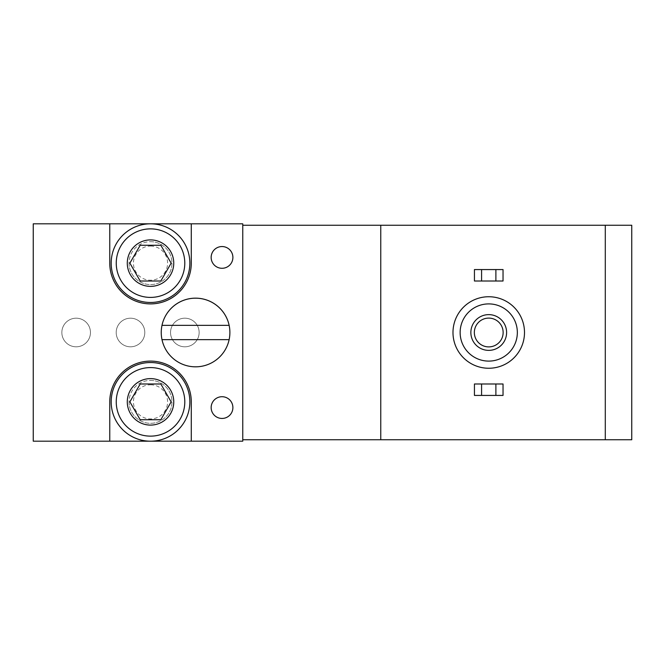 <?xml version="1.0" encoding="UTF-8"?>
<svg xmlns="http://www.w3.org/2000/svg" width="665" height="665" viewBox="0 0 665 665"><rect width="100%" height="100%" fill="white"/><g stroke="black" fill="none" stroke-linecap="round" stroke-linejoin="round"><path stroke-width="0.5" stroke-dasharray="3.33 2.49" d="M631.75 225.244L242.758 225.244L242.758 439.756L631.75 439.756L631.75 225.244M605.291 439.756L605.291 225.244M503.039 281.012L503.039 269.574L474.436 269.574L474.436 281.012L503.039 281.012M503.039 395.426L503.039 383.988L474.436 383.988L474.436 395.426L503.039 395.426M524.494 332.5A35.752 35.752 0 0 1 488.742 368.252A35.752 35.752 0 0 1 452.99 332.5A35.752 35.752 0 0 1 488.742 296.748A35.752 35.752 0 0 1 524.494 332.5M380.762 439.756L380.762 225.244M242.758 439.756L242.758 225.244M33.25 441.186L242.758 441.186L242.758 223.814L33.25 223.814L33.25 441.186M129.068 263.141A21.455 21.455 0 0 0 150.523 284.595A21.455 21.455 0 0 0 171.969 263.141A21.455 21.455 0 0 0 150.523 241.686A21.455 21.455 0 0 0 129.068 263.141M129.068 401.86A21.455 21.455 0 0 0 150.523 423.314A21.455 21.455 0 0 0 171.969 401.86A21.455 21.455 0 0 0 150.523 380.405A21.455 21.455 0 0 0 129.068 401.86M199.143 332.5A14.297 14.297 0 0 0 177.688 320.114A14.297 14.297 0 0 0 177.688 344.886A14.297 14.297 0 0 0 199.143 332.5A14.297 14.297 0 0 0 177.688 320.114A14.297 14.297 0 0 0 177.688 344.886A14.297 14.297 0 0 0 199.143 332.5M144.795 332.5A14.297 14.297 0 0 0 123.349 320.114A14.297 14.297 0 0 0 123.349 344.886A14.297 14.297 0 0 0 144.795 332.5A14.297 14.297 0 0 0 123.349 320.114A14.297 14.297 0 0 0 123.349 344.886A14.297 14.297 0 0 0 144.795 332.5M90.457 332.5A14.297 14.297 0 0 0 69.002 320.114A14.297 14.297 0 0 0 69.002 344.886A14.297 14.297 0 0 0 90.457 332.5A14.297 14.297 0 0 0 69.002 320.114A14.297 14.297 0 0 0 69.002 344.886A14.297 14.297 0 0 0 90.457 332.5M232.891 407.579A10.873 10.873 0 0 1 222.027 418.451A10.873 10.873 0 0 1 211.154 407.579A10.873 10.873 0 0 1 222.027 396.714A10.873 10.873 0 0 1 232.891 407.579M232.891 257.422A10.873 10.873 0 0 1 222.027 268.286A10.873 10.873 0 0 1 211.154 257.422A10.873 10.873 0 0 1 222.027 246.549A10.873 10.873 0 0 1 232.891 257.422M229.891 332.5A34.322 34.322 0 0 1 191.969 366.631A34.322 34.322 0 0 1 161.994 325.351L229.134 325.351M488.742 361.103A28.603 28.603 0 0 0 513.513 318.203A28.603 28.603 0 0 0 463.971 318.203A28.603 28.603 0 0 0 488.742 361.103M474.345 332.5A14.397 14.397 0 0 0 495.94 344.969A14.397 14.397 0 0 0 495.94 320.031A14.397 14.397 0 0 0 474.345 332.5M470.862 332.5A17.88 17.88 0 0 0 497.678 347.978A17.88 17.88 0 0 0 497.678 317.022A17.88 17.88 0 0 0 470.862 332.5M161.994 339.649L229.134 339.649M109.758 223.814L109.758 263.141A40.756 40.756 0 0 0 150.523 303.897A40.756 40.756 0 0 0 191.279 263.141L191.279 223.814M150.523 223.814A39.326 39.326 0 0 1 184.579 282.808A39.326 39.326 0 0 1 116.458 282.808A39.326 39.326 0 0 1 150.523 223.814M191.279 441.186L191.279 401.86A40.756 40.756 0 0 0 150.523 361.103A40.756 40.756 0 0 0 109.758 401.86L109.758 441.186M150.523 441.186A39.326 39.326 0 0 0 189.849 401.86A39.326 39.326 0 0 0 150.523 362.533A39.326 39.326 0 0 0 111.188 401.86A39.326 39.326 0 0 0 150.523 441.186M150.523 380.405A21.455 21.455 0 0 1 169.093 412.583A21.455 21.455 0 0 1 131.944 412.583A21.455 21.455 0 0 1 150.523 380.405M150.523 384.794A17.066 17.066 0 0 1 165.302 410.396A17.066 17.066 0 0 1 135.735 410.396A17.066 17.066 0 0 1 150.523 384.794M150.523 241.686A21.455 21.455 0 0 1 169.093 273.864A21.455 21.455 0 0 1 131.944 273.864A21.455 21.455 0 0 1 150.523 241.686M150.523 246.075A17.066 17.066 0 0 1 165.302 271.677A17.066 17.066 0 0 1 135.735 271.677A17.066 17.066 0 0 1 150.523 246.075"/><path stroke-width="1" d="M605.291 439.756L631.75 439.756L631.75 225.244L605.291 225.244L605.291 439.756L380.762 439.756L380.762 225.244L605.291 225.244M242.758 225.244L380.762 225.244M380.762 439.756L242.758 439.756M191.279 223.814L242.758 223.814L242.758 441.186L33.25 441.186L33.25 223.814L109.758 223.814L109.758 263.141A40.756 40.756 0 0 0 150.523 303.897A40.756 40.756 0 0 0 191.279 263.141L191.279 223.814L109.758 223.814M229.134 339.649A34.322 34.322 0 0 1 161.994 339.649L229.134 339.649A34.322 34.322 0 0 0 229.134 325.351L161.994 325.351A34.322 34.322 0 0 1 229.891 332.5M191.279 441.186L191.279 401.86A40.756 40.756 0 0 0 150.523 361.103A40.756 40.756 0 0 0 109.758 401.86L109.758 441.186M488.742 368.252A35.752 35.752 0 0 0 519.706 314.62A35.752 35.752 0 0 0 457.778 314.62A35.752 35.752 0 0 0 488.742 368.252M488.742 361.103A28.603 28.603 0 0 0 513.513 318.203A28.603 28.603 0 0 0 463.971 318.203A28.603 28.603 0 0 0 488.742 361.103M470.862 332.5A17.88 17.88 0 0 0 497.678 347.978A17.88 17.88 0 0 0 497.678 317.022A17.88 17.88 0 0 0 470.862 332.5M495.89 395.426L474.436 395.426L474.436 383.988L503.039 383.988L503.039 395.426L495.89 395.426L495.89 383.988M481.585 395.426L481.585 383.988M495.89 281.012L474.436 281.012L474.436 269.574L503.039 269.574L503.039 281.012L495.89 281.012L495.89 269.574M481.585 281.012L481.585 269.574M474.345 332.5A14.397 14.397 0 0 0 495.94 344.969A14.397 14.397 0 0 0 495.94 320.031A14.397 14.397 0 0 0 474.345 332.5M161.994 339.649A34.322 34.322 0 0 1 195.568 298.178A34.322 34.322 0 0 1 229.134 325.351M150.523 378.618A23.242 23.242 0 0 1 172.967 407.878A23.242 23.242 0 0 1 138.902 421.984A23.242 23.242 0 0 1 150.523 378.618M160.839 419.74L140.199 419.74L129.875 401.86L140.199 383.988L160.839 383.988L171.163 401.86L160.839 419.74L171.163 401.86L160.839 383.988L140.199 383.988L129.875 401.86L140.199 419.74L160.839 419.74M150.523 367.587A34.272 34.272 0 0 1 180.198 419A34.272 34.272 0 0 1 120.839 419A34.272 34.272 0 0 1 150.523 367.587M150.523 362.533A39.326 39.326 0 0 1 184.579 421.527A39.326 39.326 0 0 1 116.458 421.527A39.326 39.326 0 0 1 150.523 362.533M150.523 239.899A23.242 23.242 0 0 1 172.967 269.15A23.242 23.242 0 0 1 138.902 283.265A23.242 23.242 0 0 1 150.523 239.899M160.839 281.012L140.199 281.012L129.875 263.141L140.199 245.26L160.839 245.26L171.163 263.141L160.839 281.012L171.163 263.141L160.839 245.26L140.199 245.26L129.875 263.141L140.199 281.012L160.839 281.012M150.523 228.868A34.272 34.272 0 0 1 180.198 280.273A34.272 34.272 0 0 1 120.839 280.273A34.272 34.272 0 0 1 150.523 228.868M150.523 223.814A39.326 39.326 0 0 1 184.579 282.808A39.326 39.326 0 0 1 116.458 282.808A39.326 39.326 0 0 1 150.523 223.814M222.027 246.549A10.873 10.873 0 0 1 231.437 262.858A10.873 10.873 0 0 1 212.609 262.858A10.873 10.873 0 0 1 222.027 246.549M222.027 396.714A10.873 10.873 0 0 1 231.437 413.015A10.873 10.873 0 0 1 212.609 413.015A10.873 10.873 0 0 1 222.027 396.714"/></g></svg>

